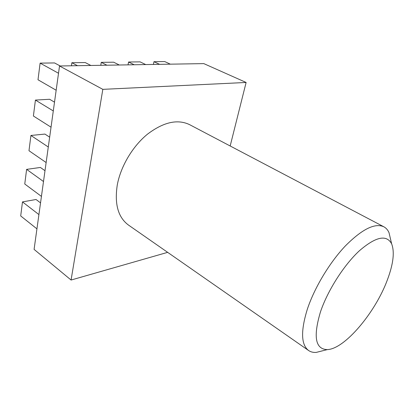 <?xml version="1.0" encoding="UTF-8"?>
<svg xmlns="http://www.w3.org/2000/svg" width="414" height="414" viewBox="0 0 414 414"><rect width="100%" height="100%" fill="white"/><g stroke="black" fill="none" stroke-linecap="round" stroke-linejoin="round"><path stroke-width="0.62" d="M320.539 311.664C313.046 336.67 315.313 349.318 327.334 349.602C344.769 349.054 375.436 312.384 387.4 279.812C393.341 263.941 394.754 251.95 391.639 243.83C386.567 234.345 375.824 236.642 359.419 250.734C344.008 264.95 327.8 290.302 320.539 311.664M323.805 350.492L316.177 352.412C313.238 352.593 310.707 351.962 308.59 350.513C301.056 344.758 300.631 331.003 307.328 309.237C314.412 287.849 329.523 262.667 345.26 246.035C362.022 229.185 374.877 222.763 383.814 226.768C386.076 227.979 387.804 229.936 389 232.632L390.8 240.286M383.814 226.768L189.519 124.609C177.487 118.896 163.473 122.083 147.482 134.172C132.666 146.235 120.728 166.314 117.286 184.913C114.362 203.988 118.083 217.366 128.459 225.05L308.59 350.513M167.654 252.354L71.079 280.035L34.088 249.388L59.528 65.986L203.807 63.616L246.118 82.464L230.174 145.982M71.079 280.035L102.827 89.352L246.118 82.464M59.528 65.986L102.827 89.352M170.325 64.165L164.71 61.557L153.961 61.691L159.592 64.346M153.961 61.691L153.428 64.444M145.718 64.574L140.077 61.867L128.557 62.012L134.203 64.76M128.557 62.012L128.045 64.863M119.304 65.003L113.653 62.198L101.264 62.354L106.915 65.21M101.264 62.354L100.783 65.308M90.868 65.474L85.222 62.555L71.87 62.726L77.511 65.691M71.87 62.726L71.42 65.79M40.541 202.881L36.044 199.496L22.485 201.897L38.916 214.587M22.485 201.897L20.7 215.948L36.939 228.859M45.002 170.697L40.386 167.458L26.615 169.373L43.501 181.518M26.615 169.373L24.757 184.007L41.441 196.402M49.654 137.158L44.909 134.074L30.926 135.466L48.288 147.006M30.926 135.466L28.985 150.727L46.135 162.542M54.508 102.17L49.628 99.267L35.423 100.079L53.292 110.952M35.423 100.079L33.399 116.008L51.041 127.186M60.18 65.976L54.55 62.944L40.117 63.125L58.519 73.257M40.117 63.125L38 79.767L56.164 90.236M327.334 349.602L316.177 352.412M391.639 243.83L389 232.632"/></g></svg>
